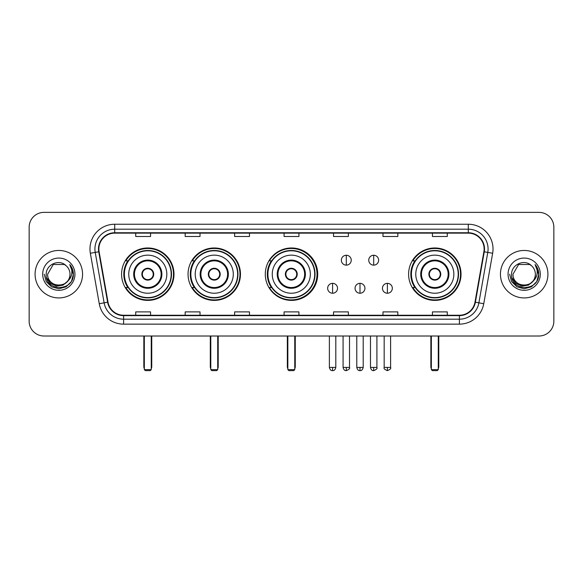 <?xml version="1.0" encoding="UTF-8"?>
<svg xmlns="http://www.w3.org/2000/svg" width="583" height="583" viewBox="0 0 583 583"><rect width="100%" height="100%" fill="white"/><g stroke="black" fill="none" stroke-linecap="round" stroke-linejoin="round"><path stroke-width="0.87" d="M408.603 274.192A26.213 26.213 0 0 0 434.816 300.398A26.213 26.213 0 0 0 461.029 274.192A26.213 26.213 0 0 0 434.816 247.979A26.213 26.213 0 0 0 408.603 274.192M265.287 274.192A26.213 26.213 0 0 0 291.5 300.398A26.213 26.213 0 0 0 317.713 274.192A26.213 26.213 0 0 0 291.5 247.979A26.213 26.213 0 0 0 265.287 274.192M188.047 274.192A26.213 26.213 0 0 0 214.252 300.398A26.213 26.213 0 0 0 240.466 274.192A26.213 26.213 0 0 0 214.252 247.979A26.213 26.213 0 0 0 188.047 274.192M121.577 274.192A26.213 26.213 0 0 0 147.791 300.398A26.213 26.213 0 0 0 173.996 274.192A26.213 26.213 0 0 0 147.791 247.979A26.213 26.213 0 0 0 121.577 274.192M127.866 287.543A23.983 23.983 0 0 1 127.866 260.841M194.328 287.543A23.983 23.983 0 0 1 194.328 260.841M271.379 287.543A23.983 23.983 0 0 1 271.379 260.841M414.892 287.543A23.983 23.983 0 0 1 414.892 260.841M29.15 227.21L29.15 321.175A14.837 14.837 0 0 0 43.987 336.005L539.013 336.005A14.837 14.837 0 0 0 553.85 321.175L553.85 227.21A14.837 14.837 0 0 0 539.013 212.372L43.987 212.372A14.837 14.837 0 0 0 29.15 227.21L29.15 321.175M35.082 274.192A23.735 23.735 0 0 0 58.825 297.928A23.735 23.735 0 0 0 82.56 274.192A23.735 23.735 0 0 0 58.825 250.457A23.735 23.735 0 0 0 35.082 274.192A23.735 23.735 0 0 0 58.825 297.928A23.735 23.735 0 0 0 82.56 274.192A23.735 23.735 0 0 0 58.825 250.457A23.735 23.735 0 0 0 35.082 274.192M500.44 274.192A23.735 23.735 0 0 0 524.175 297.928A23.735 23.735 0 0 0 547.918 274.192A23.735 23.735 0 0 0 524.175 250.457A23.735 23.735 0 0 0 500.44 274.192A23.735 23.735 0 0 0 524.175 297.928A23.735 23.735 0 0 0 547.918 274.192A23.735 23.735 0 0 0 524.175 250.457A23.735 23.735 0 0 0 500.44 274.192M98.877 248.97A15.828 15.828 0 0 1 114.705 233.142L468.295 233.142A15.828 15.828 0 0 1 483.883 251.718L474.985 302.162A15.828 15.828 0 0 1 459.404 315.235L123.596 315.235A15.828 15.828 0 0 1 108.015 302.162L99.117 251.718A15.828 15.828 0 0 1 98.877 248.97M98.483 248.97A16.222 16.222 0 0 0 98.731 251.79L107.622 302.227A16.222 16.222 0 0 0 123.596 315.636L459.404 315.636A16.222 16.222 0 0 0 475.378 302.227L484.269 251.79A16.222 16.222 0 0 0 468.295 232.748L114.705 232.748A16.222 16.222 0 0 0 98.483 248.97M90.35 253.262A24.726 24.726 0 0 1 114.705 224.244L468.295 224.244A24.726 24.726 0 0 1 492.65 253.262L483.752 303.707A24.726 24.726 0 0 1 459.404 324.141L123.596 324.141A24.726 24.726 0 0 1 99.248 303.707L90.35 253.262L95.226 252.403A19.778 19.778 0 0 1 114.705 229.192L468.295 229.192A19.778 19.778 0 0 1 487.774 252.403L478.883 302.847A19.778 19.778 0 0 1 459.404 319.192L123.596 319.192A19.778 19.778 0 0 1 104.117 302.847L95.226 252.403A19.778 19.778 0 0 1 94.92 248.97M539.013 212.372L43.987 212.372M43.987 336.005L539.013 336.005M553.85 321.175L553.85 227.21M475.378 302.227L478.883 302.847L487.774 252.403L492.65 253.262M284.081 233.142L284.081 236.494L298.919 236.494L298.919 233.142M234.628 233.142L234.628 236.494L249.466 236.494L249.466 233.142M185.175 233.142L185.175 236.494L200.013 236.494L200.013 233.142M135.722 233.142L135.722 236.494L150.56 236.494L150.56 233.142M333.534 233.142L333.534 236.494L348.372 236.494L348.372 233.142M382.987 233.142L382.987 236.494L397.825 236.494L397.825 233.142M432.44 233.142L432.44 236.494L447.278 236.494L447.278 233.142M298.919 315.235L298.919 311.89L284.081 311.89L284.081 315.235M249.466 315.235L249.466 311.89L234.628 311.89L234.628 315.235M200.013 315.235L200.013 311.89L185.175 311.89L185.175 315.235M150.56 315.235L150.56 311.89L135.722 311.89L135.722 315.235M348.372 315.235L348.372 311.89L333.534 311.89L333.534 315.235M397.825 315.235L397.825 311.89L382.987 311.89L382.987 315.235M447.278 315.235L447.278 311.89L432.44 311.89L432.44 315.235M67.388 281.37C61.455 289.394 47.063 284.264 47.646 274.192C46.961 288.607 70.681 288.607 69.996 274.192C70.681 288.607 46.961 288.607 47.646 274.192L53.235 264.514L64.407 264.514L66.141 265.746C59.284 258.56 46.079 264.478 46.203 274.192C44.949 291.442 72.919 291.894 73.371 275.03L73.4 274.192C73.356 270.527 72.139 267.305 69.741 264.536C71.563 267.524 72.205 270.745 71.665 274.192C71.141 277.122 69.72 279.519 67.388 281.37A11.179 11.179 0 0 0 69.996 274.192C70.681 288.607 46.961 288.607 47.646 274.192L53.235 264.514M69.996 274.192A11.179 11.179 0 0 0 66.141 265.746M68.102 280.773L63.051 285.138L56.442 286.064L50.357 283.309L46.553 277.814M42.697 274.192A16.12 16.12 0 0 0 58.825 290.312A16.12 16.12 0 0 0 74.945 274.192A16.12 16.12 0 0 0 58.825 258.072A16.12 16.12 0 0 0 42.697 274.192M69.741 264.536L73.392 274.615L72.715 269.776L73.392 274.615L72.715 269.776L73.392 274.615L69.851 264.66L73.392 274.615L69.851 264.66L73.4 274.192L71.447 281.48L66.112 286.814L58.825 288.767L51.537 286.814L46.195 281.48L44.25 274.192M69.851 264.66L73.392 274.622M128.748 274.192A19.042 19.042 0 0 1 147.791 255.15A19.042 19.042 0 0 1 166.825 274.192A19.042 19.042 0 0 1 147.791 293.234A19.042 19.042 0 0 1 128.748 274.192A19.042 19.042 0 0 0 147.791 293.234A19.042 19.042 0 0 0 166.825 274.192M134.44 274.192A13.351 13.351 0 0 0 147.791 287.543A13.351 13.351 0 0 0 161.141 274.192A13.351 13.351 0 0 0 147.791 260.841A13.351 13.351 0 0 0 134.44 274.192M128.165 260.841A23.735 23.735 0 0 0 128.165 287.543M171.183 274.192A23.393 23.393 0 0 0 147.791 250.799A23.393 23.393 0 0 0 124.398 274.192A23.393 23.393 0 0 0 147.791 297.585A23.393 23.393 0 0 0 171.183 274.192M141.851 274.192A5.932 5.932 0 0 0 147.791 280.124A5.932 5.932 0 0 0 153.723 274.192A5.932 5.932 0 0 0 147.791 268.26A5.932 5.932 0 0 0 141.851 274.192M173.501 274.192A25.718 25.718 0 0 1 125.811 287.543L128.194 287.543A23.714 23.714 0 0 0 163.473 291.974A23.714 23.714 0 0 0 163.473 256.411A23.714 23.714 0 0 0 128.194 260.841L125.811 260.841A25.718 25.718 0 0 1 173.501 274.192M142.041 272.706L142.245 272.706A5.735 5.735 0 0 1 153.329 272.706L153.023 272.706A5.436 5.436 0 0 1 147.791 279.629A5.436 5.436 0 0 1 142.558 272.706A5.436 5.436 0 0 1 153.023 272.706L153.533 272.706M153.533 275.672L153.329 275.672A5.735 5.735 0 0 1 142.245 275.672L142.041 275.672M144.329 336.005L144.329 369.637L151.252 369.637L151.252 336.005M144.329 369.637L145.313 370.628L150.261 370.628L151.252 369.637M195.218 274.192A19.042 19.042 0 0 1 214.252 255.15A19.042 19.042 0 0 1 233.295 274.192A19.042 19.042 0 0 1 214.252 293.234A19.042 19.042 0 0 1 195.218 274.192A19.042 19.042 0 0 0 214.252 293.234A19.042 19.042 0 0 0 233.295 274.192M200.902 274.192A13.351 13.351 0 0 0 214.252 287.543A13.351 13.351 0 0 0 227.603 274.192A13.351 13.351 0 0 0 214.252 260.841A13.351 13.351 0 0 0 200.902 274.192M194.627 260.841A23.735 23.735 0 0 0 194.627 287.543M237.645 274.192A23.393 23.393 0 0 0 214.252 250.799A23.393 23.393 0 0 0 190.86 274.192A23.393 23.393 0 0 0 214.252 297.585A23.393 23.393 0 0 0 237.645 274.192M208.32 274.192A5.932 5.932 0 0 0 214.252 280.124A5.932 5.932 0 0 0 220.192 274.192A5.932 5.932 0 0 0 214.252 268.26A5.932 5.932 0 0 0 208.32 274.192M239.97 274.192A25.718 25.718 0 0 1 192.273 287.543L194.656 287.543A23.714 23.714 0 0 0 229.942 291.974A23.714 23.714 0 0 0 229.942 256.411A23.714 23.714 0 0 0 194.656 260.841L192.273 260.841A25.718 25.718 0 0 1 239.97 274.192M208.51 272.706L208.714 272.706A5.735 5.735 0 0 1 219.798 272.706L219.485 272.706A5.436 5.436 0 0 1 214.252 279.629A5.436 5.436 0 0 1 209.02 272.706A5.436 5.436 0 0 1 219.485 272.706L220.002 272.706M220.002 275.672L219.798 275.672A5.735 5.735 0 0 1 208.714 275.672L208.51 275.672M210.791 336.005L210.791 369.637L217.714 369.637L217.714 336.005M210.791 369.637L211.782 370.628L216.723 370.628L217.714 369.637M272.261 274.192A19.042 19.042 0 0 1 291.303 255.15A19.042 19.042 0 0 1 310.338 274.192A19.042 19.042 0 0 1 291.303 293.234A19.042 19.042 0 0 1 272.261 274.192A19.042 19.042 0 0 0 291.303 293.234A19.042 19.042 0 0 0 310.338 274.192M277.953 274.192A13.351 13.351 0 0 0 291.303 287.543A13.351 13.351 0 0 0 304.654 274.192A13.351 13.351 0 0 0 291.303 260.841A13.351 13.351 0 0 0 277.953 274.192M271.678 260.841A23.735 23.735 0 0 0 271.678 287.543M314.696 274.192A23.393 23.393 0 0 0 291.303 250.799A23.393 23.393 0 0 0 267.91 274.192A23.393 23.393 0 0 0 291.303 297.585A23.393 23.393 0 0 0 314.696 274.192M285.371 274.192A5.932 5.932 0 0 0 291.303 280.124A5.932 5.932 0 0 0 297.235 274.192A5.932 5.932 0 0 0 291.303 268.26A5.932 5.932 0 0 0 285.371 274.192M317.021 274.192A25.718 25.718 0 0 1 269.324 287.543L271.707 287.543A23.714 23.714 0 0 0 306.993 291.974A23.714 23.714 0 0 0 306.993 256.411A23.714 23.714 0 0 0 271.707 260.841L269.324 260.841A25.718 25.718 0 0 1 317.021 274.192M285.553 272.706L285.757 272.706A5.735 5.735 0 0 1 296.849 272.706L296.536 272.706A5.436 5.436 0 0 1 291.303 279.629A5.436 5.436 0 0 1 286.071 272.706A5.436 5.436 0 0 1 296.536 272.706L297.046 272.706M297.046 275.672L296.536 275.672A5.436 5.436 0 0 1 286.071 275.672L285.553 275.672M296.536 275.672L296.849 275.672A5.735 5.735 0 0 1 285.757 275.672L286.071 275.672M287.842 336.005L287.842 369.637L294.765 369.637L294.765 336.005M287.842 369.637L288.833 370.628L293.774 370.628L294.765 369.637M415.774 274.192A19.042 19.042 0 0 1 434.816 255.15A19.042 19.042 0 0 1 453.858 274.192A19.042 19.042 0 0 1 434.816 293.234A19.042 19.042 0 0 1 415.774 274.192A19.042 19.042 0 0 0 434.816 293.234A19.042 19.042 0 0 0 453.858 274.192M421.465 274.192A13.351 13.351 0 0 0 434.816 287.543A13.351 13.351 0 0 0 448.167 274.192A13.351 13.351 0 0 0 434.816 260.841A13.351 13.351 0 0 0 421.465 274.192M415.191 260.841A23.735 23.735 0 0 0 415.191 287.543L412.837 287.543A25.718 25.718 0 0 0 460.534 274.192A25.718 25.718 0 0 0 412.837 260.841L415.22 260.841A23.714 23.714 0 0 1 450.506 256.411A23.714 23.714 0 0 1 450.506 291.974A23.714 23.714 0 0 1 415.22 287.543M458.209 274.192A23.393 23.393 0 0 0 434.816 250.799A23.393 23.393 0 0 0 411.423 274.192A23.393 23.393 0 0 0 434.816 297.585A23.393 23.393 0 0 0 458.209 274.192M428.884 274.192A5.932 5.932 0 0 0 434.816 280.124A5.932 5.932 0 0 0 440.748 274.192A5.932 5.932 0 0 0 434.816 268.26A5.932 5.932 0 0 0 428.884 274.192M429.073 272.706L429.27 272.706A5.735 5.735 0 0 1 440.362 272.706L440.048 272.706A5.436 5.436 0 0 1 434.816 279.629A5.436 5.436 0 0 1 429.584 272.706A5.436 5.436 0 0 1 440.048 272.706L440.559 272.706M440.559 275.672L440.048 275.672A5.436 5.436 0 0 1 429.584 275.672L429.073 275.672M440.048 275.672L440.362 275.672A5.735 5.735 0 0 1 429.27 275.672L429.584 275.672M431.354 336.005L431.354 369.637L438.278 369.637L438.278 336.005M431.354 369.637L432.346 370.628L437.286 370.628L438.278 369.637M346.295 255.252A4.948 4.948 0 0 0 341.346 260.193A4.948 4.948 0 0 0 346.295 265.141A4.948 4.948 0 0 0 351.243 260.193A4.948 4.948 0 0 0 346.295 255.252L346.295 265.141A4.948 4.948 0 0 0 351.243 260.193A4.948 4.948 0 0 0 346.295 255.252M373.688 255.252A4.948 4.948 0 0 0 368.748 260.193A4.948 4.948 0 0 0 373.688 265.141A4.948 4.948 0 0 0 378.637 260.193A4.948 4.948 0 0 0 373.688 255.252L373.688 265.141A4.948 4.948 0 0 0 378.637 260.193A4.948 4.948 0 0 0 373.688 255.252M332.594 283.338A4.948 4.948 0 0 0 327.653 288.286A4.948 4.948 0 0 0 332.594 293.234A4.948 4.948 0 0 0 337.542 288.286A4.948 4.948 0 0 0 332.594 283.338L332.594 293.234A4.948 4.948 0 0 0 337.542 288.286A4.948 4.948 0 0 0 332.594 283.338M359.995 283.338A4.948 4.948 0 0 0 355.047 288.286A4.948 4.948 0 0 0 359.995 293.234A4.948 4.948 0 0 0 364.936 288.286A4.948 4.948 0 0 0 359.995 283.338L359.995 293.234A4.948 4.948 0 0 0 364.936 288.286A4.948 4.948 0 0 0 359.995 283.338M387.389 283.338A4.948 4.948 0 0 0 382.448 288.286A4.948 4.948 0 0 0 387.389 293.234A4.948 4.948 0 0 0 392.337 288.286A4.948 4.948 0 0 0 387.389 283.338L387.389 293.234A4.948 4.948 0 0 0 392.337 288.286A4.948 4.948 0 0 0 387.389 283.338M535.354 274.192C536.039 288.607 512.319 288.607 513.004 274.192L518.593 264.514L529.765 264.514L531.499 265.746C524.642 258.56 511.437 264.478 511.561 274.192C510.3 291.442 538.277 291.894 538.728 275.03L538.75 274.192C538.714 270.527 537.49 267.305 535.092 264.536C536.921 267.524 537.562 270.745 537.023 274.192C536.498 277.122 535.07 279.519 532.745 281.37A11.179 11.179 0 0 0 535.354 274.192C536.039 288.607 512.319 288.607 513.004 274.192C512.319 288.607 536.039 288.607 535.354 274.192A11.179 11.179 0 0 0 531.499 265.746M532.745 281.37C526.806 289.394 512.421 284.264 513.004 274.192M533.452 280.773L528.409 285.138L521.792 286.064L515.707 283.309L511.91 277.814M508.055 274.192A16.12 16.12 0 0 0 524.175 290.312A16.12 16.12 0 0 0 540.303 274.192A16.12 16.12 0 0 0 524.175 258.072A16.12 16.12 0 0 0 508.055 274.192M535.092 264.536L538.75 274.615L538.065 269.776L538.75 274.615L538.065 269.776L538.75 274.615L535.201 264.66L538.75 274.615L535.201 264.66L538.75 274.192L536.805 281.48L531.463 286.814L524.175 288.767L516.888 286.814L511.553 281.48L509.6 274.192M535.201 264.66L538.75 274.622M468.295 224.244L468.295 232.748M95.226 252.403L98.731 251.79M123.596 324.141L123.596 315.636M459.404 315.636L459.404 324.141M99.248 303.707L107.622 302.227M484.269 251.79L487.774 252.403M114.705 224.244L114.705 232.748M478.883 302.847L483.752 303.707M161.885 274.192A14.094 14.094 0 0 0 147.791 260.098A14.094 14.094 0 0 0 133.696 274.192A14.094 14.094 0 0 0 147.791 288.286A14.094 14.094 0 0 0 161.885 274.192M143.833 336.005L143.833 366.671L144.329 366.671M151.252 366.671L151.748 366.671L151.748 336.005M228.347 274.192A14.094 14.094 0 0 0 214.252 260.098A14.094 14.094 0 0 0 200.158 274.192A14.094 14.094 0 0 0 214.252 288.286A14.094 14.094 0 0 0 228.347 274.192M210.295 336.005L210.295 366.671L210.791 366.671M217.714 366.671L218.21 366.671L218.21 336.005M305.397 274.192A14.094 14.094 0 0 0 291.303 260.098A14.094 14.094 0 0 0 277.209 274.192A14.094 14.094 0 0 0 291.303 288.286A14.094 14.094 0 0 0 305.397 274.192M287.346 336.005L287.346 366.671L287.842 366.671M294.765 366.671L295.26 366.671L295.26 336.005M448.91 274.192A14.094 14.094 0 0 0 434.816 260.098A14.094 14.094 0 0 0 420.722 274.192A14.094 14.094 0 0 0 434.816 288.286A14.094 14.094 0 0 0 448.91 274.192M430.859 336.005L430.859 366.671L431.354 366.671M438.278 366.671L438.773 366.671L438.773 336.005M346.295 367.414L343.081 367.414C343.642 369.702 344.713 370.773 346.295 370.628L346.295 367.414L349.509 367.414L349.509 336.005M373.688 367.414L370.475 367.414C371.036 369.702 372.107 370.773 373.688 370.628L373.688 367.414L376.91 367.414L376.91 336.005M332.594 367.414L329.38 367.414C329.942 369.702 331.013 370.773 332.594 370.628L332.594 367.414L335.808 367.414L335.808 336.005M359.995 367.414L356.781 367.414C357.343 369.702 358.414 370.773 359.995 370.628L359.995 367.414L363.209 367.414L363.209 336.005M387.389 367.414L384.175 367.414C383.527 368.441 384.598 369.513 387.389 370.628L387.389 367.414L390.603 367.414L390.603 336.005M143.833 366.671A3.957 3.957 0 0 0 144.329 368.587M151.252 368.587A3.957 3.957 0 0 0 151.748 366.671M210.295 366.671A3.957 3.957 0 0 0 210.791 368.587M217.714 368.587A3.957 3.957 0 0 0 218.21 366.671M287.346 366.671A3.957 3.957 0 0 0 287.842 368.587M294.765 368.587A3.957 3.957 0 0 0 295.26 366.671M430.859 366.671A3.957 3.957 0 0 0 431.354 368.587M438.278 368.587A3.957 3.957 0 0 0 438.773 366.671M343.081 367.414L343.081 336.005M349.509 367.414C350.164 368.441 349.093 369.513 346.295 370.628M370.475 367.414L370.475 336.005M376.91 367.414C377.558 368.441 376.487 369.513 373.688 370.628M329.38 367.414L329.38 336.005M335.808 367.414C335.247 369.702 334.176 370.773 332.594 370.628M356.781 367.414L356.781 336.005M363.209 367.414C362.648 369.702 361.577 370.773 359.995 370.628M384.175 367.414L384.175 336.005M390.603 367.414C391.259 368.441 390.187 369.513 387.389 370.628"/></g></svg>

